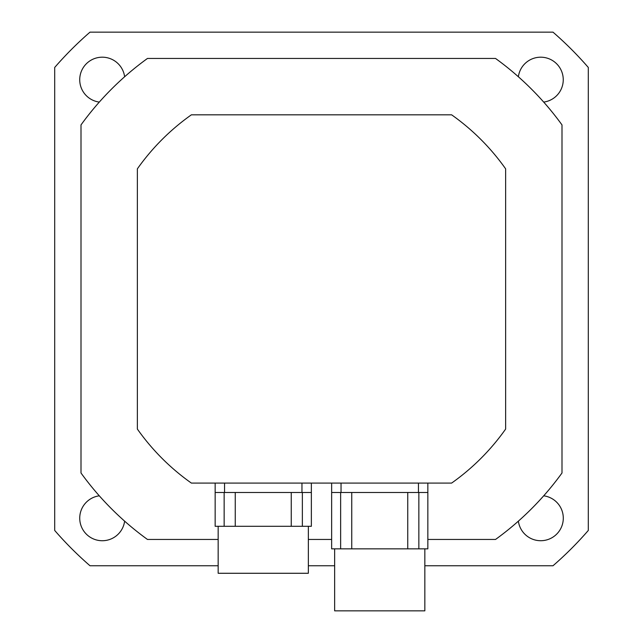 <?xml version="1.0" encoding="UTF-8"?>
<svg xmlns="http://www.w3.org/2000/svg" width="643" height="643" viewBox="0 0 643 643"><rect width="100%" height="100%" fill="white"/><g stroke="black" fill="none" stroke-linecap="round" stroke-linejoin="round"><path stroke-width="0.96" d="M137.369 168.836L137.369 429.074A225.468 225.468 0 0 0 191.381 483.086L451.619 483.086A225.468 225.468 0 0 0 505.631 429.074L505.631 168.836A225.468 225.468 0 0 0 451.619 114.824L191.381 114.824A225.468 225.468 0 0 0 137.369 168.836M124.629 521.151A22.545 22.545 0 0 1 79.756 519.166A22.545 22.545 0 0 1 99.303 495.817M518.371 76.75A22.545 22.545 0 0 1 542.21 57.243A22.545 22.545 0 0 1 543.697 102.084M543.697 495.817A22.545 22.545 0 0 1 542.21 540.667A22.545 22.545 0 0 1 518.371 521.151M99.303 102.084A22.545 22.545 0 0 1 101.289 57.211A22.545 22.545 0 0 1 124.629 76.75M424.838 565.76L552.996 565.76A353.232 353.232 0 0 0 588.305 530.443L588.305 67.459A353.232 353.232 0 0 0 552.996 32.15L90.004 32.15A353.232 353.232 0 0 0 54.695 67.459L54.695 530.443A353.232 353.232 0 0 0 90.004 565.76L218.162 565.76M308.351 565.76L334.649 565.76M427.844 539.453L495.536 539.453A296.865 296.865 0 0 0 561.998 472.991L561.998 124.911A296.865 296.865 0 0 0 495.536 58.457L147.464 58.457A296.865 296.865 0 0 0 81.002 124.911L81.002 472.991A296.865 296.865 0 0 0 147.464 539.453L218.162 539.453M308.351 539.453L331.643 539.453M427.844 492.482L331.643 492.482L331.643 548.849L427.844 548.849L427.844 483.086M334.649 548.849L334.649 610.85L424.838 610.85L424.838 548.849M340.637 492.482L340.637 548.849M351.745 492.482L351.745 548.849M407.75 492.482L407.75 548.849M418.85 492.482L418.85 548.849M331.643 492.482L331.643 483.086M311.357 492.482L215.156 492.482L215.156 526.304L311.357 526.304L311.357 483.086M218.162 526.304L218.162 573.275L308.351 573.275L308.351 526.304M224.15 492.482L224.15 526.304M235.25 492.482L235.25 526.304M291.255 492.482L291.255 526.304M302.363 492.482L302.363 526.304M215.156 492.482L215.156 483.086M418.448 492.482L418.448 483.086M341.039 492.482L341.039 483.086M301.961 492.482L301.961 483.086M224.552 492.482L224.552 483.086"/></g></svg>
